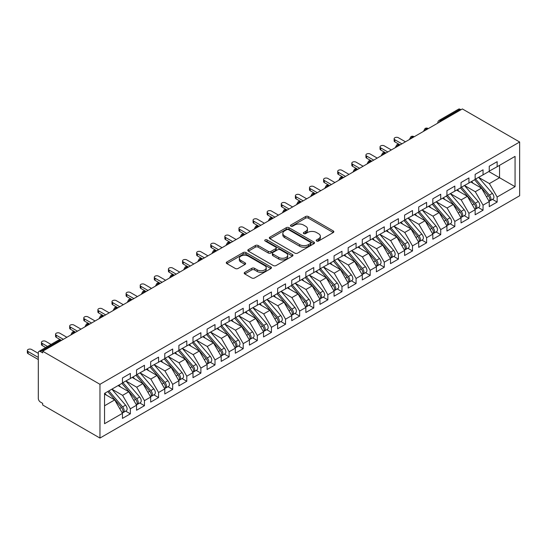 <?xml version="1.0" encoding="UTF-8"?>
<svg xmlns="http://www.w3.org/2000/svg" width="547" height="547" viewBox="0 0 547 547"><rect width="100%" height="100%" fill="white"/><g stroke="black" fill="none" stroke-linecap="round" stroke-linejoin="round"><path stroke-width="0.82" d="M316.617 241.029A1.367 0.793 0 0 0 318.552 241.029L333.267 232.53A1.956 1.128 0 0 0 333.841 231.73A1.956 1.128 0 0 0 333.267 230.93L308.344 216.544A1.956 1.128 0 0 0 305.575 216.544L290.86 225.036A1.367 0.793 0 0 0 290.457 225.596A1.367 0.793 0 0 0 290.86 226.157A1.367 0.793 0 0 0 292.795 226.157L294.703 225.056A6.263 3.617 0 0 1 303.564 225.056L305.643 226.253A6.263 3.617 0 0 1 307.476 228.817A6.263 3.617 0 0 1 305.643 231.374L303.735 232.468A1.367 0.793 0 0 0 303.332 233.029A1.367 0.793 0 0 0 303.735 233.59A1.367 0.793 0 0 0 305.677 233.59L307.578 232.489A6.263 3.617 0 0 1 316.44 232.489L318.518 233.692A6.263 3.617 0 0 1 320.357 236.249A6.263 3.617 0 0 1 318.518 238.807L316.617 239.907A1.367 0.793 0 0 0 316.214 240.468A1.367 0.793 0 0 0 316.617 241.029L316.617 239.907M244.782 272.344A1.956 1.128 0 0 0 244.208 273.144A1.956 1.128 0 0 0 244.782 273.944L251.777 277.979A1.956 1.128 0 0 0 254.546 277.979L270.881 268.55A1.956 1.128 0 0 0 271.456 267.75A1.956 1.128 0 0 0 270.881 266.95L245.959 252.557A1.956 1.128 0 0 0 243.189 252.557L226.848 261.992A1.956 1.128 0 0 0 226.273 262.792A1.956 1.128 0 0 0 226.848 263.592L235.299 268.468A1.956 1.128 0 0 0 238.068 268.468L245.056 264.427A1.956 1.128 0 0 0 245.63 263.633A1.956 1.128 0 0 0 245.056 262.833L240.871 260.413A5.238 3.022 0 0 1 239.333 258.273A5.238 3.022 0 0 1 242.567 255.483A5.238 3.022 0 0 1 248.276 256.133L264.686 265.61A5.238 3.022 0 0 1 266.225 267.75A5.238 3.022 0 0 1 262.991 270.539A5.238 3.022 0 0 1 257.281 269.883L254.546 268.31A1.956 1.128 0 0 0 251.777 268.31L244.782 272.344L244.782 273.944M462.372 108.935L519.65 142.001L99.957 384.309L42.68 351.242L462.372 108.935M294.84 253.117A1.956 1.128 0 0 0 297.609 253.117L313.951 243.682A1.956 1.128 0 0 0 314.525 242.882A1.956 1.128 0 0 0 313.951 242.082L289.021 227.696A1.956 1.128 0 0 0 286.252 227.696L269.917 237.131A1.956 1.128 0 0 0 269.343 237.924A1.956 1.128 0 0 0 269.917 238.724L294.84 253.117M265.685 241.323A1.367 0.793 0 0 1 267.073 241.514L267.073 239.887L292.419 254.519A1.956 1.128 0 0 1 292.987 255.319A1.956 1.128 0 0 1 292.419 256.112L276.078 265.548A1.956 1.128 0 0 1 273.309 265.548L248.379 251.162L248.379 249.562A1.956 1.128 0 0 0 247.812 250.362A1.956 1.128 0 0 0 248.379 251.162M248.379 249.562L255.374 245.521A1.956 1.128 0 0 1 258.143 245.521L268.256 251.36A1.956 1.128 0 0 0 271.025 251.36L275.661 248.68A1.956 1.128 0 0 0 276.235 247.88A1.956 1.128 0 0 0 275.661 247.08L265.138 241.008A1.367 0.793 0 0 1 264.734 240.448A1.367 0.793 0 0 1 265.582 239.716A1.367 0.793 0 0 1 267.073 239.887M42.68 351.242L42.68 352.87L40.423 351.571A2.995 1.73 -120 0 0 38.926 351.42A2.995 1.73 -120 0 0 38.311 352.788L38.311 398.401A2.995 1.73 -120 0 0 40.423 402.066L42.68 403.371L42.68 404.999L99.957 438.065L99.957 384.309M99.957 438.065L519.65 195.758L519.65 142.001M488.827 171.526L515.062 186.677L515.062 156.38L497.148 166.719L497.148 161.673L489.25 166.233L489.25 171.279L483.042 174.869L483.042 169.816L475.145 174.377L475.145 179.43L468.936 183.013L468.936 177.96L461.032 182.52L461.032 187.573L454.824 191.156L454.824 186.103L446.926 190.671L446.926 195.717L440.718 199.299L440.718 194.253L432.821 198.814L432.821 203.86L426.612 207.443L426.612 202.397L418.715 206.957L418.715 212.004L412.506 215.593L412.506 210.54L404.602 215.101L404.602 220.154L398.401 223.737L398.401 218.684L390.496 223.244L390.496 228.297L384.288 231.88L384.288 226.827L376.391 231.388L376.391 236.441L370.182 240.024L370.182 234.978L362.285 239.538L362.285 244.584L356.076 248.167L356.076 243.121L348.172 247.682L348.172 252.728L341.971 256.317L341.971 251.264L334.067 255.825L334.067 260.878L327.858 264.461L327.858 259.408L319.961 263.969L319.961 269.021L313.752 272.604L313.752 267.551L305.855 272.112L305.855 277.165L299.647 280.748L299.647 275.702L291.749 280.262L291.749 285.308L285.541 288.891L285.541 283.845L277.637 288.406L277.637 293.452L271.435 297.042L271.435 291.989L263.531 296.549L263.531 301.602L257.322 305.185L257.322 300.132L249.425 304.693L249.425 309.746L243.217 313.328L243.217 308.276L235.319 312.836L235.319 317.889L229.111 321.472L229.111 316.426L221.207 320.986L221.207 326.033L215.005 329.615L215.005 324.569L207.101 329.13L207.101 334.176L200.893 337.759L200.893 332.713L192.995 337.273L192.995 342.326L186.787 345.909L186.787 340.856L178.89 345.417L178.89 350.47L172.681 354.053L172.681 349L164.784 353.56L164.784 358.613L158.575 362.196L158.575 357.15L150.671 361.711L150.671 366.757L144.463 370.34L144.463 365.293L136.565 369.854L136.565 374.9L130.357 378.483L130.357 373.437L122.46 377.998L122.46 383.05L104.545 393.389L104.545 423.693L122.46 413.347L114.699 399.905L104.545 394.045M515.062 186.677L497.148 197.023L489.387 183.58L478.666 177.392L492.362 193.385L489.401 195.101A3.993 2.304 60 0 1 490.939 198.889A3.993 2.304 60 0 1 490.112 200.715A3.993 2.304 60 0 1 489.469 200.899M492.457 199.361L497.148 202.069L497.148 197.023M497.148 202.069L489.25 206.629L489.25 201.583L483.042 205.166L475.281 191.723L464.56 185.536M478.351 207.511L483.042 210.212L483.042 205.166M483.042 210.212L475.145 214.78L475.145 209.727L468.936 213.309L461.176 199.874L450.454 193.679M464.246 215.655L468.936 218.362L468.936 213.309M468.936 218.362L461.032 222.923L461.032 217.87L454.824 221.453L447.07 208.017L436.349 201.822M450.14 223.798L454.824 226.506L454.824 221.453M454.824 226.506L446.926 231.066L446.926 226.014L440.718 229.596L432.957 216.161L422.236 209.973M436.027 231.942L440.718 234.649L440.718 229.596M440.718 234.649L432.821 239.21L432.821 234.164L426.612 237.747L418.852 224.304L408.13 218.116L421.826 234.109L418.865 235.825A3.993 2.304 60 0 1 420.404 239.613A3.993 2.304 60 0 1 419.576 241.439A3.993 2.304 60 0 1 418.934 241.624M421.922 240.085L426.612 242.793L426.612 237.747M426.612 242.793L418.715 247.353L418.715 242.307L412.506 245.89L404.746 232.448L394.025 226.26M407.816 248.235L412.506 250.936L412.506 245.89M412.506 250.936L404.602 255.504L404.602 250.451L398.401 254.034L390.64 240.598L379.919 234.403M393.71 256.379L398.401 259.087L398.401 254.034M398.401 259.087L390.496 263.647L390.496 258.594L384.288 262.177L376.534 248.741L365.806 242.547L379.502 258.546L376.541 260.256A3.993 2.304 60 0 1 378.086 264.051A3.993 2.304 60 0 1 377.259 265.876A3.993 2.304 60 0 1 376.609 266.061M379.604 264.522L384.288 267.23L384.288 262.177M384.288 267.23L376.391 271.791L376.391 266.738L370.182 270.321L362.422 256.885L351.7 250.697L365.396 266.69L362.435 268.399A3.993 2.304 60 0 1 363.974 272.194A3.993 2.304 60 0 1 363.146 274.02A3.993 2.304 60 0 1 362.504 274.204M365.492 272.666L370.182 275.373L370.182 270.321M370.182 275.373L362.285 279.934L362.285 274.888L356.076 278.471L348.316 265.028L337.595 258.84M351.386 280.809L356.076 283.517L356.076 278.471M356.076 283.517L348.172 288.078L348.172 283.031L341.971 286.614L334.21 273.172L323.489 266.984M337.28 288.953L341.971 291.66L341.971 286.614M341.971 291.66L334.067 296.221L334.067 291.175L327.858 294.758L320.104 281.322L309.383 275.127M323.174 297.103L327.858 299.811L327.858 294.758M327.858 299.811L319.961 304.371L319.961 299.318L313.752 302.901L305.992 289.466L295.271 283.271M309.062 305.247L313.752 307.954L313.752 302.901M313.752 307.954L305.855 312.515L305.855 307.462L299.647 311.045L291.886 297.609L281.165 291.421L294.86 307.414L291.9 309.123A3.993 2.304 60 0 1 293.438 312.918A3.993 2.304 60 0 1 292.611 314.744A3.993 2.304 60 0 1 291.968 314.928M294.956 313.39L299.647 316.098L299.647 311.045M299.647 316.098L291.749 320.658L291.749 315.612L285.541 319.195L277.78 305.752L267.059 299.565M280.85 321.533L285.541 324.241L285.541 319.195M285.541 324.241L277.637 328.802L277.637 323.756L271.435 327.338L263.675 313.896L252.953 307.708M266.745 329.677L271.435 332.385L271.435 327.338M271.435 332.385L263.531 336.945L263.531 331.899L257.322 335.482L249.569 322.046L238.841 315.851L252.536 331.851L249.576 333.561A3.993 2.304 60 0 1 251.114 337.349A3.993 2.304 60 0 1 250.294 339.181A3.993 2.304 60 0 1 249.644 339.366M252.639 337.827L257.322 340.535L257.322 335.482M257.322 340.535L249.425 345.095L249.425 340.043L243.217 343.625L235.456 330.19L224.735 323.995M238.526 345.971L243.217 348.678L243.217 343.625M243.217 348.678L235.319 353.239L235.319 348.186L229.111 351.769L221.35 338.333L210.629 332.145M224.42 354.114L229.111 356.822L229.111 351.769M229.111 356.822L221.207 361.382L221.207 356.329L215.005 359.919L207.245 346.477L196.523 340.289L210.219 356.282L207.251 357.991A3.993 2.304 60 0 1 208.797 361.786A3.993 2.304 60 0 1 207.969 363.611A3.993 2.304 60 0 1 207.32 363.796M210.315 362.258L215.005 364.965L215.005 359.919M215.005 364.965L207.101 369.526L207.101 364.48L200.893 368.063L193.139 354.62L182.418 348.432M196.209 370.401L200.893 373.109L200.893 368.063M200.893 373.109L192.995 377.669L192.995 372.623L186.787 376.206L179.026 362.764L168.305 356.576L182.001 372.575L179.04 374.285A3.993 2.304 60 0 1 180.578 378.073A3.993 2.304 60 0 1 179.751 379.905A3.993 2.304 60 0 1 179.108 380.09M182.096 378.551L186.787 381.259L186.787 376.206M186.787 381.259L178.89 385.82L178.89 380.767L172.681 384.35L164.92 370.914L154.199 364.719M167.991 386.695L172.681 389.402L172.681 384.35M172.681 389.402L164.784 393.963L164.784 388.91L158.575 392.493L150.815 379.057L140.094 372.869M153.885 394.838L158.575 397.546L158.575 392.493M158.575 397.546L150.671 402.107L150.671 397.054L144.463 400.643L136.709 387.201L125.988 381.013L139.683 397.006L136.716 398.715A3.993 2.304 60 0 1 138.261 402.51A3.993 2.304 60 0 1 137.434 404.336A3.993 2.304 60 0 1 136.784 404.52M139.779 402.982L144.463 405.689L144.463 400.643M144.463 405.689L136.565 410.25L136.565 405.204L130.357 408.787L122.596 395.344L111.875 389.156L125.571 405.149L122.61 406.865A3.993 2.304 60 0 1 124.148 410.653A3.993 2.304 60 0 1 123.328 412.479A3.993 2.304 60 0 1 122.678 412.664M125.666 411.125L130.357 413.833L130.357 408.787M130.357 413.833L122.46 418.393L122.46 413.347M122.46 382.886L130.357 378.483M104.545 405.771L114.699 399.905M136.565 374.743L144.463 370.34M122.596 395.344L128.805 391.761L118.084 385.573M136.565 405.204L128.805 391.761M150.671 366.593L158.575 362.196M136.709 387.201L142.917 383.618L132.189 377.43M150.671 397.054L142.917 383.618M164.784 358.449L172.681 354.053M150.815 379.057L157.023 375.474L146.302 369.28M164.784 388.91L157.023 375.474M178.89 350.306L186.787 345.909M164.92 370.914L171.129 367.331L160.408 361.136M178.89 380.767L171.129 367.331M192.995 342.162L200.893 337.759M179.026 362.764L185.235 359.181L174.514 352.993M192.995 372.623L185.235 359.181M207.101 334.019L215.005 329.615M193.139 354.62L199.34 351.037L188.619 344.849M207.101 364.48L199.34 351.037M221.207 325.868L229.111 321.472M207.245 346.477L213.453 342.894L202.732 336.706M221.207 356.329L213.453 342.894M235.319 317.725L243.217 313.328M221.35 338.333L227.559 334.75L216.838 328.556M235.319 348.186L227.559 334.75M249.425 309.581L257.322 305.185M235.456 330.19L241.665 326.607L230.943 320.412M249.425 340.043L241.665 326.607M263.531 301.438L271.435 297.042M249.569 322.046L255.77 318.457L245.049 312.269M263.531 331.899L255.77 318.457M277.637 293.295L285.541 288.891M263.675 313.896L269.883 310.313L259.155 304.125M277.637 323.756L269.883 310.313M291.749 285.144L299.647 280.748M277.78 305.752L283.989 302.17L273.268 295.982M291.749 315.612L283.989 302.17M305.855 277.001L313.752 272.604M291.886 297.609L298.094 294.026L287.373 287.831M305.855 307.462L298.094 294.026M319.961 268.857L327.858 264.461M305.992 289.466L312.2 285.883L301.479 279.688M319.961 299.318L312.2 285.883M334.067 260.714L341.971 256.317M320.104 281.322L326.306 277.732L315.585 271.544M334.067 291.175L326.306 277.732M348.172 252.57L356.076 248.167M334.21 273.172L340.419 269.589L329.697 263.401M348.172 283.031L340.419 269.589M362.285 244.42L370.182 240.024M348.316 265.028L354.524 261.445L343.803 255.258M362.285 274.888L354.524 261.445M376.391 236.277L384.288 231.88M362.422 256.885L368.63 253.302L357.909 247.114M376.391 266.738L368.63 253.302M390.496 228.133L398.401 223.737M376.534 248.741L382.736 245.159L372.015 238.964M390.496 258.594L382.736 245.159M404.602 219.99L412.506 215.593M390.64 240.598L396.848 237.008L386.127 230.82M404.602 250.451L396.848 237.008M418.715 211.846L426.612 207.443M404.746 232.448L410.954 228.865L400.233 222.677M418.715 242.307L410.954 228.865M432.821 203.696L440.718 199.299M418.852 224.304L425.06 220.721L414.339 214.533M432.821 234.164L425.06 220.721M446.926 195.552L454.824 191.156M432.957 216.161L439.166 212.578L428.445 206.39M446.926 226.014L439.166 212.578M461.032 187.409L468.936 183.013M447.07 208.017L453.278 204.434L442.55 198.24M461.032 217.87L453.278 204.434M475.145 179.266L483.042 174.869M461.176 199.874L467.384 196.284L456.663 190.096M475.145 209.727L467.384 196.284M460.964 109.749L460.116 109.263L440.752 120.436L441.6 120.928M439.063 122.391A2.995 1.73 120 0 1 440.752 120.436A2.995 1.73 60 0 0 439.262 120.292L458.618 109.113A2.995 1.73 60 0 1 460.116 109.263M489.25 171.122L497.148 166.719M489.387 183.58L499.548 177.72L499.548 165.338L515.062 156.38M475.281 191.723L481.49 188.141L470.769 181.953M489.25 201.583L481.49 188.141M427.426 129.113L426.578 128.627A2.995 1.73 -120 0 0 425.081 128.477A2.995 1.73 -120 0 0 425.046 128.497L423.651 131.027A2.995 1.73 0 0 0 423.686 131.273M413.313 137.256L412.472 136.771A2.995 1.73 -120 0 0 410.975 136.62A2.995 1.73 -120 0 0 410.941 136.641L409.546 139.17A2.995 1.73 0 0 0 409.58 139.417M399.207 145.399L398.36 144.914A2.995 1.73 -120 0 0 396.869 144.764A2.995 1.73 -120 0 0 396.828 144.784L395.44 147.314A2.995 1.73 0 0 0 395.467 147.56M385.102 153.55L384.254 153.057A2.995 1.73 -120 0 0 382.756 152.907A2.995 1.73 -120 0 0 382.722 152.934L381.334 155.457A2.995 1.73 0 0 0 381.362 155.704M370.996 161.693L370.148 161.201A2.995 1.73 -120 0 0 368.651 161.057A2.995 1.73 -120 0 0 368.616 161.078L367.222 163.608A2.995 1.73 0 0 0 367.256 163.854M356.89 169.837L356.042 169.351A2.995 1.73 -120 0 0 354.545 169.201A2.995 1.73 -120 0 0 354.511 169.221L353.116 171.751A2.995 1.73 0 0 0 353.15 171.997M342.778 177.98L341.93 177.495A2.995 1.73 -120 0 0 340.439 177.344A2.995 1.73 -120 0 0 340.405 177.365L339.01 179.895A2.995 1.73 0 0 0 339.037 180.141M328.672 186.124L327.824 185.638A2.995 1.73 -120 0 0 326.327 185.488A2.995 1.73 -120 0 0 326.292 185.508L324.904 188.038A2.995 1.73 0 0 0 324.932 188.284M314.566 194.274L313.718 193.782A2.995 1.73 -120 0 0 312.221 193.631A2.995 1.73 -120 0 0 312.187 193.659L310.792 196.182A2.995 1.73 0 0 0 310.826 196.428M300.46 202.417L299.612 201.925A2.995 1.73 -120 0 0 298.115 201.781A2.995 1.73 -120 0 0 298.081 201.802L296.686 204.332A2.995 1.73 0 0 0 296.72 204.578M286.348 210.561L285.507 210.075A2.995 1.73 -120 0 0 284.009 209.925A2.995 1.73 -120 0 0 283.975 209.945L282.58 212.475A2.995 1.73 0 0 0 282.608 212.721M272.242 218.704L271.394 218.219A2.995 1.73 -120 0 0 269.903 218.068A2.995 1.73 -120 0 0 269.862 218.089L268.474 220.619A2.995 1.73 0 0 0 268.502 220.865M258.136 226.848L257.288 226.362A2.995 1.73 -120 0 0 255.791 226.212A2.995 1.73 -120 0 0 255.757 226.232L254.369 228.762A2.995 1.73 0 0 0 254.396 229.008M244.03 234.998L243.183 234.506A2.995 1.73 -120 0 0 241.685 234.355A2.995 1.73 -120 0 0 241.651 234.383L240.256 236.906A2.995 1.73 0 0 0 240.29 237.152M229.918 243.142L229.077 242.649A2.995 1.73 -120 0 0 227.579 242.506A2.995 1.73 -120 0 0 227.545 242.526L226.15 245.056A2.995 1.73 0 0 0 226.184 245.302M215.812 251.285L214.964 250.793A2.995 1.73 -120 0 0 213.474 250.649A2.995 1.73 -120 0 0 213.439 250.67L212.045 253.199A2.995 1.73 0 0 0 212.072 253.446M201.706 259.428L200.858 258.943A2.995 1.73 -120 0 0 199.361 258.793A2.995 1.73 -120 0 0 199.327 258.813L197.939 261.343A2.995 1.73 0 0 0 197.966 261.589M187.6 267.572L186.753 267.086A2.995 1.73 -120 0 0 185.255 266.936A2.995 1.73 -120 0 0 185.221 266.957L183.826 269.486A2.995 1.73 0 0 0 183.86 269.733M173.495 275.722L172.647 275.23A2.995 1.73 -120 0 0 171.149 275.079A2.995 1.73 -120 0 0 171.115 275.1L169.72 277.63A2.995 1.73 0 0 0 169.755 277.876M159.382 283.866L158.541 283.373A2.995 1.73 -120 0 0 157.044 283.23A2.995 1.73 -120 0 0 157.01 283.25L155.615 285.78A2.995 1.73 0 0 0 155.642 286.019M145.276 292.009L144.429 291.517A2.995 1.73 -120 0 0 142.931 291.373A2.995 1.73 -120 0 0 142.897 291.394L141.509 293.924A2.995 1.73 0 0 0 141.536 294.17M131.171 300.153L130.323 299.667A2.995 1.73 -120 0 0 128.825 299.517A2.995 1.73 -120 0 0 128.791 299.537L127.403 302.067A2.995 1.73 0 0 0 127.43 302.313L127.403 302.067M117.065 308.296L116.217 307.811A2.995 1.73 -120 0 0 114.72 307.66A2.995 1.73 -120 0 0 114.685 307.681L113.291 310.211A2.995 1.73 0 0 0 113.325 310.457M102.952 316.446L102.111 315.954A2.995 1.73 -120 0 0 100.614 315.804A2.995 1.73 -120 0 0 100.58 315.824L99.185 318.354A2.995 1.73 0 0 0 99.219 318.6M88.846 324.59L87.999 324.097A2.995 1.73 -120 0 0 86.508 323.954A2.995 1.73 -120 0 0 86.467 323.974L85.079 326.504A2.995 1.73 0 0 0 85.106 326.744M74.741 332.733L73.893 332.241A2.995 1.73 -120 0 0 72.395 332.097A2.995 1.73 -120 0 0 72.361 332.118L70.973 334.648A2.995 1.73 0 0 0 71.001 334.894M317.164 241.22L318.518 240.434A6.263 3.617 0 0 0 320.357 237.877L320.357 236.249M307.476 228.817L307.476 230.444A6.263 3.617 0 0 1 305.643 233.001L304.282 233.781M333.239 232.543L308.344 218.171A1.956 1.128 0 0 0 305.575 218.171L291.407 226.349M313.923 243.702L289.021 229.323A1.956 1.128 0 0 0 286.252 229.323L269.938 238.745M310.484 243.442A1.367 0.793 0 0 0 310.887 242.882A1.367 0.793 0 0 0 310.484 242.328L288.611 229.692A1.367 0.793 0 0 0 286.669 229.692L284.659 230.855A6.263 3.617 0 0 0 282.826 233.412A6.263 3.617 0 0 0 284.659 235.969L299.619 244.605A6.263 3.617 0 0 0 308.481 244.605L310.484 243.442L310.484 245.07A1.367 0.793 0 0 0 310.887 244.516L310.887 242.882M282.826 233.412L282.826 235.039A6.263 3.617 0 0 0 284.659 237.596L284.659 235.969M310.484 245.07L308.481 246.232A6.263 3.617 0 0 1 299.619 246.232L284.659 237.596M248.406 251.176L255.374 247.148L255.374 245.521M276.235 247.88L276.235 249.507A1.956 1.128 0 0 1 275.661 250.307L271.025 252.987A1.956 1.128 0 0 1 268.256 252.987L258.143 247.148A1.956 1.128 0 0 0 255.374 247.148M267.073 241.514L292.392 256.133M278.744 257.411A5.238 3.022 0 0 0 284.454 258.068A5.238 3.022 0 0 0 287.688 255.278A5.238 3.022 0 0 0 286.149 253.138L280.372 249.801A1.956 1.128 0 0 0 277.602 249.801L272.96 252.475A1.956 1.128 0 0 0 272.385 253.275A1.956 1.128 0 0 0 272.96 254.075L278.744 257.411L278.744 259.046A5.238 3.022 0 0 0 284.454 259.702A5.238 3.022 0 0 0 287.688 256.905L287.688 255.278M272.385 253.275L272.385 254.909A1.956 1.128 0 0 0 272.96 255.709L272.96 254.075M278.744 259.046L272.96 255.709M266.225 267.75L266.225 269.377A5.238 3.022 0 0 1 262.991 272.174A5.238 3.022 0 0 1 257.281 271.517L254.546 269.938A1.956 1.128 0 0 0 251.777 269.938L244.81 273.958M239.333 258.273L239.333 259.9A5.238 3.022 0 0 0 240.871 262.04L240.871 260.413M245.035 264.447L240.871 262.04M270.861 268.563L245.959 254.184A1.956 1.128 0 0 0 243.189 254.184L226.875 263.606M490.112 200.715L493.079 199.005A3.993 2.304 -120 0 0 493.907 197.18A3.993 2.304 -120 0 0 492.362 193.385M474.557 179.765L488.273 195.751A3.993 2.304 60 0 1 489.811 199.539A3.993 2.304 60 0 1 489.086 201.303M394.872 139.765L394.872 141.878A2.496 1.443 180 0 1 394.141 140.859L394.141 138.747A2.496 1.443 0 0 0 394.872 139.765L401.922 143.834M405.45 141.796L398.401 137.728A2.496 1.443 0 0 0 395.679 137.413A2.496 1.443 0 0 0 394.141 138.747M473.223 183.368L471.596 181.474M394.872 141.878L399.857 144.764A2.995 1.73 120 0 0 398.36 144.914A2.995 1.73 120 0 0 396.739 146.828M475.685 179.115L489.401 195.101M461.579 187.259L475.295 203.245A3.993 2.304 60 0 1 476.834 207.033A3.993 2.304 60 0 1 476.006 208.865L478.974 207.149A3.993 2.304 -120 0 0 479.794 205.323A3.993 2.304 -120 0 0 478.256 201.535L464.54 185.549M476.006 208.865A3.993 2.304 60 0 1 475.364 209.05M460.451 187.908L474.167 203.894A3.993 2.304 60 0 1 475.705 207.689A3.993 2.304 60 0 1 474.981 209.446M380.767 147.909L380.767 150.028A2.496 1.443 180 0 1 380.035 149.01L380.035 146.89A2.496 1.443 0 0 0 380.767 147.909L387.816 151.977M391.344 149.946L384.288 145.871A2.496 1.443 0 0 0 381.574 145.557A2.496 1.443 0 0 0 380.035 146.89M459.118 191.512L457.49 189.618M380.767 150.028L385.984 153.037M447.473 195.402L461.189 211.388A3.993 2.304 60 0 1 462.728 215.183A3.993 2.304 60 0 1 461.9 217.009L464.861 215.299A3.993 2.304 -120 0 0 465.688 213.467A3.993 2.304 -120 0 0 464.15 209.679L450.434 193.693M461.9 217.009A3.993 2.304 60 0 1 461.258 217.193M446.345 196.052L460.061 212.038A3.993 2.304 60 0 1 461.6 215.833A3.993 2.304 60 0 1 460.875 217.597M366.654 156.052L366.654 158.172A2.496 1.443 180 0 1 365.922 157.153L365.922 155.033A2.496 1.443 0 0 0 366.654 156.052L373.71 160.127M377.239 158.09L370.182 154.015A2.496 1.443 0 0 0 367.468 153.707A2.496 1.443 0 0 0 365.922 155.033M445.005 199.662L443.385 197.761M366.654 158.172L371.878 161.18M433.368 203.546L447.077 219.532A3.993 2.304 60 0 1 448.622 223.326A3.993 2.304 60 0 1 447.795 225.152L450.755 223.443A3.993 2.304 -120 0 0 451.583 221.617A3.993 2.304 -120 0 0 450.044 217.822L436.328 201.836M447.795 225.152A3.993 2.304 60 0 1 447.145 225.337M432.239 204.195L445.949 220.181A3.993 2.304 60 0 1 447.494 223.976A3.993 2.304 60 0 1 446.769 225.74M352.548 164.196L352.548 166.315A2.496 1.443 180 0 1 351.817 165.297L351.817 163.177A2.496 1.443 0 0 0 352.548 164.196L359.605 168.271M363.126 166.233L356.076 162.158A2.496 1.443 0 0 0 353.355 161.85A2.496 1.443 0 0 0 351.817 163.177M430.899 207.805L429.272 205.911M352.548 166.315L357.54 169.201A2.995 1.73 120 0 0 356.042 169.351A2.995 1.73 120 0 0 354.415 171.266M419.255 211.689L432.971 227.675A3.993 2.304 60 0 1 434.509 231.47A3.993 2.304 60 0 1 433.689 233.295L436.65 231.586A3.993 2.304 -120 0 0 437.477 229.761A3.993 2.304 -120 0 0 435.932 225.966L422.222 209.98M433.689 233.295A3.993 2.304 60 0 1 433.039 233.48M418.127 212.345L431.843 228.331A3.993 2.304 60 0 1 433.381 232.119A3.993 2.304 60 0 1 432.656 233.884M338.443 172.339L338.443 174.459A2.496 1.443 180 0 1 337.711 173.44L337.711 171.32A2.496 1.443 0 0 0 338.443 172.339L345.492 176.414M349.02 174.377L341.971 170.308A2.496 1.443 0 0 0 339.249 169.994A2.496 1.443 0 0 0 337.711 171.32M416.793 215.949L415.166 214.055M338.443 174.459L343.427 177.344A2.995 1.73 120 0 0 341.93 177.495A2.995 1.73 120 0 0 340.309 179.409M419.576 241.439L422.544 239.73A3.993 2.304 -120 0 0 423.364 237.904A3.993 2.304 -120 0 0 421.826 234.109M404.021 220.489L417.737 236.475A3.993 2.304 60 0 1 419.276 240.263A3.993 2.304 60 0 1 418.551 242.027M324.337 180.489L324.337 182.602A2.496 1.443 180 0 1 323.605 181.583L323.605 179.471A2.496 1.443 0 0 0 324.337 180.489L331.386 184.558M334.914 182.52L327.858 178.452A2.496 1.443 0 0 0 325.144 178.137A2.496 1.443 0 0 0 323.605 179.471M402.688 224.092L401.06 222.198M324.337 182.602L329.554 185.618M405.149 219.839L418.865 235.825M391.043 227.983L404.759 243.969A3.993 2.304 60 0 1 406.298 247.757A3.993 2.304 60 0 1 405.471 249.582L408.431 247.873A3.993 2.304 -120 0 0 409.259 246.047A3.993 2.304 -120 0 0 407.72 242.259L394.004 226.273M405.471 249.582A3.993 2.304 60 0 1 404.828 249.774M389.915 228.632L403.631 244.618A3.993 2.304 60 0 1 405.17 248.413A3.993 2.304 60 0 1 404.445 250.17M310.224 188.633L310.224 190.746A2.496 1.443 180 0 1 309.499 189.734L309.499 187.614A2.496 1.443 0 0 0 310.224 188.633L317.281 192.701M320.809 190.671L313.752 186.595A2.496 1.443 0 0 0 311.038 186.281A2.496 1.443 0 0 0 309.499 187.614M388.575 232.236L386.955 230.342M310.224 190.746L315.216 193.631A2.995 1.73 120 0 0 313.718 193.782A2.995 1.73 120 0 0 312.098 195.696M376.938 236.126L390.647 252.112A3.993 2.304 60 0 1 392.192 255.907A3.993 2.304 60 0 1 391.365 257.733L394.325 256.023A3.993 2.304 -120 0 0 395.153 254.191A3.993 2.304 -120 0 0 393.614 250.403L379.898 234.417M391.365 257.733A3.993 2.304 60 0 1 390.715 257.917M375.81 236.776L389.519 252.762A3.993 2.304 60 0 1 391.064 256.557A3.993 2.304 60 0 1 390.339 258.314M296.118 196.776L296.118 198.896A2.496 1.443 180 0 1 295.387 197.877L295.387 195.758A2.496 1.443 0 0 0 296.118 196.776L303.175 200.852M306.703 198.814L299.647 194.739A2.496 1.443 0 0 0 296.925 194.431A2.496 1.443 0 0 0 295.387 195.758M374.469 240.386L372.842 238.485M296.118 198.896L301.11 201.781A2.995 1.73 120 0 0 299.612 201.925A2.995 1.73 120 0 0 297.985 203.84M377.259 265.876L380.22 264.167A3.993 2.304 -120 0 0 381.047 262.341A3.993 2.304 -120 0 0 379.502 258.546M361.697 244.919L375.413 260.905A3.993 2.304 60 0 1 376.951 264.7A3.993 2.304 60 0 1 376.227 266.464M282.013 204.92L282.013 207.04A2.496 1.443 180 0 1 281.281 206.021L281.281 203.901A2.496 1.443 0 0 0 282.013 204.92L289.062 208.995M292.59 206.957L285.541 202.882A2.496 1.443 0 0 0 282.82 202.575A2.496 1.443 0 0 0 281.281 203.901M360.364 248.529L358.736 246.635M282.013 207.04L286.997 209.925A2.995 1.73 120 0 0 285.507 210.075A2.995 1.73 120 0 0 283.879 211.99M362.832 244.27L376.541 260.256M363.146 274.02L366.114 272.31A3.993 2.304 -120 0 0 366.941 270.485A3.993 2.304 -120 0 0 365.396 266.69M347.591 253.07L361.307 269.056A3.993 2.304 60 0 1 362.846 272.844A3.993 2.304 60 0 1 362.121 274.608M267.907 213.063L267.907 215.183A2.496 1.443 180 0 1 267.175 214.164L267.175 212.045A2.496 1.443 0 0 0 267.907 213.063L274.956 217.138M278.485 215.101L271.435 211.033A2.496 1.443 0 0 0 268.714 210.718A2.496 1.443 0 0 0 267.175 212.045M346.258 256.673L344.631 254.779M267.907 215.183L272.891 218.068A2.995 1.73 120 0 0 271.394 218.219A2.995 1.73 120 0 0 269.774 220.133M348.719 252.413L362.435 268.399M334.614 260.563L348.33 276.543A3.993 2.304 60 0 1 349.868 280.337A3.993 2.304 60 0 1 349.041 282.163L352.001 280.454A3.993 2.304 -120 0 0 352.829 278.628A3.993 2.304 -120 0 0 351.29 274.833L337.574 258.847M349.041 282.163A3.993 2.304 60 0 1 348.398 282.348M333.485 261.213L347.201 277.199A3.993 2.304 60 0 1 348.74 280.987A3.993 2.304 60 0 1 348.015 282.751M253.794 221.214L253.794 223.326A2.496 1.443 180 0 1 253.07 222.308L253.07 220.195A2.496 1.443 0 0 0 253.794 221.214L260.851 225.282M264.379 223.244L257.322 219.176A2.496 1.443 0 0 0 254.608 218.862A2.496 1.443 0 0 0 253.07 220.195M332.152 264.816L330.525 262.922M253.794 223.326L258.786 226.212A2.995 1.73 120 0 0 257.288 226.362A2.995 1.73 120 0 0 255.668 228.277M320.508 268.707L334.224 284.693A3.993 2.304 60 0 1 335.762 288.481A3.993 2.304 60 0 1 334.935 290.307L337.896 288.597A3.993 2.304 -120 0 0 338.723 286.772A3.993 2.304 -120 0 0 337.184 282.984L323.468 266.998M334.935 290.307A3.993 2.304 60 0 1 334.292 290.491M319.38 269.356L333.089 285.343A3.993 2.304 60 0 1 334.634 289.137A3.993 2.304 60 0 1 333.909 290.895M239.689 229.357L239.689 231.47A2.496 1.443 180 0 1 238.957 230.458L238.957 228.338A2.496 1.443 0 0 0 239.689 229.357L246.745 233.425M250.273 231.395L243.217 227.32A2.496 1.443 0 0 0 240.502 227.005A2.496 1.443 0 0 0 238.957 228.338M318.039 272.96L316.419 271.066M239.689 231.47L244.68 234.355A2.995 1.73 120 0 0 243.183 234.506A2.995 1.73 120 0 0 241.555 236.42M306.402 276.85L320.111 292.836A3.993 2.304 60 0 1 321.657 296.631A3.993 2.304 60 0 1 320.829 298.457L323.79 296.748A3.993 2.304 -120 0 0 324.617 294.915A3.993 2.304 -120 0 0 323.079 291.127L309.363 275.141M320.829 298.457A3.993 2.304 60 0 1 320.18 298.641M305.274 277.5L318.983 293.486A3.993 2.304 60 0 1 320.528 297.281A3.993 2.304 60 0 1 319.804 299.038M225.583 237.501L225.583 239.62A2.496 1.443 180 0 1 224.851 238.601L224.851 236.482A2.496 1.443 0 0 0 225.583 237.501L232.639 241.576M236.16 239.538L229.111 235.463A2.496 1.443 0 0 0 226.39 235.155A2.496 1.443 0 0 0 224.851 236.482M303.934 281.11L302.306 279.209M225.583 239.62L230.574 242.506A2.995 1.73 120 0 0 229.077 242.649A2.995 1.73 120 0 0 227.449 244.564M292.289 284.994L306.005 300.98A3.993 2.304 60 0 1 307.544 304.775A3.993 2.304 60 0 1 306.723 306.6L309.684 304.891A3.993 2.304 -120 0 0 310.511 303.065A3.993 2.304 -120 0 0 308.966 299.271L295.257 283.284M306.723 306.6A3.993 2.304 60 0 1 306.074 306.785M291.161 285.643L304.877 301.629A3.993 2.304 60 0 1 306.416 305.424A3.993 2.304 60 0 1 305.691 307.188M211.477 245.644L211.477 247.764A2.496 1.443 180 0 1 210.745 246.745L210.745 244.625A2.496 1.443 0 0 0 211.477 245.644L218.526 249.719M222.055 247.682L215.005 243.606A2.496 1.443 0 0 0 212.284 243.299A2.496 1.443 0 0 0 210.745 244.625M289.828 289.254L288.201 287.36M211.477 247.764L216.462 250.649A2.995 1.73 120 0 0 214.964 250.793A2.995 1.73 120 0 0 213.344 252.707M292.611 314.744L295.578 313.034A3.993 2.304 -120 0 0 296.399 311.209A3.993 2.304 -120 0 0 294.86 307.414M277.055 293.794L290.772 309.78A3.993 2.304 60 0 1 292.31 313.568A3.993 2.304 60 0 1 291.585 315.332M197.371 253.787L197.371 255.907A2.496 1.443 180 0 1 196.64 254.888L196.64 252.769A2.496 1.443 0 0 0 197.371 253.787L204.421 257.863M207.949 255.825L200.893 251.757A2.496 1.443 0 0 0 198.178 251.442A2.496 1.443 0 0 0 196.64 252.769M275.722 297.397L274.095 295.503M197.371 255.907L202.356 258.793A2.995 1.73 120 0 0 200.858 258.943A2.995 1.73 120 0 0 199.238 260.857M278.184 293.137L291.9 309.123M264.078 301.281L277.794 317.267A3.993 2.304 60 0 1 279.332 321.062A3.993 2.304 60 0 1 278.505 322.887L281.466 321.178A3.993 2.304 -120 0 0 282.293 319.352A3.993 2.304 -120 0 0 280.755 315.557L267.039 299.571M278.505 322.887A3.993 2.304 60 0 1 277.862 323.072M262.95 301.937L276.666 317.923A3.993 2.304 60 0 1 278.204 321.711A3.993 2.304 60 0 1 277.479 323.475M183.259 261.938L183.259 264.051A2.496 1.443 180 0 1 182.534 263.032L182.534 260.919A2.496 1.443 0 0 0 183.259 261.938L190.315 266.006M193.843 263.969L186.787 259.9A2.496 1.443 0 0 0 184.072 259.586A2.496 1.443 0 0 0 182.534 260.919M261.61 305.541L259.989 303.647M183.259 264.051L188.25 266.936A2.995 1.73 120 0 0 186.753 267.086A2.995 1.73 120 0 0 185.132 269.001M249.972 309.431L263.681 325.417A3.993 2.304 60 0 1 265.227 329.205A3.993 2.304 60 0 1 264.399 331.031L267.36 329.321A3.993 2.304 -120 0 0 268.187 327.496A3.993 2.304 -120 0 0 266.649 323.708L252.933 307.722M264.399 331.031A3.993 2.304 60 0 1 263.75 331.215M248.844 310.081L262.553 326.067A3.993 2.304 60 0 1 264.098 329.862A3.993 2.304 60 0 1 263.374 331.619M169.153 270.081L169.153 272.194A2.496 1.443 180 0 1 168.421 271.182L168.421 269.062A2.496 1.443 0 0 0 169.153 270.081L176.209 274.15M179.731 272.112L172.681 268.044A2.496 1.443 0 0 0 169.96 267.729A2.496 1.443 0 0 0 168.421 269.062M247.504 313.684L245.876 311.79M169.153 272.194L174.144 275.079A2.995 1.73 120 0 0 172.647 275.23A2.995 1.73 120 0 0 171.02 277.144M250.294 339.181L253.254 337.465A3.993 2.304 -120 0 0 254.082 335.639A3.993 2.304 -120 0 0 252.536 331.851M234.731 318.224L248.447 334.21A3.993 2.304 60 0 1 249.986 338.005A3.993 2.304 60 0 1 249.261 339.762M155.047 278.225L155.047 280.344A2.496 1.443 180 0 1 154.316 279.326L154.316 277.206A2.496 1.443 0 0 0 155.047 278.225L162.097 282.293M165.625 280.262L158.575 276.187A2.496 1.443 0 0 0 155.854 275.873A2.496 1.443 0 0 0 154.316 277.206M233.398 321.834L231.771 319.933M155.047 280.344L160.032 283.23A2.995 1.73 120 0 0 158.541 283.373A2.995 1.73 120 0 0 156.914 285.288M235.866 317.575L249.576 333.561M221.754 325.718L235.47 341.704A3.993 2.304 60 0 1 237.008 345.499A3.993 2.304 60 0 1 236.181 347.324L239.148 345.615A3.993 2.304 -120 0 0 239.976 343.789A3.993 2.304 -120 0 0 238.43 339.995L224.721 324.009M236.181 347.324A3.993 2.304 60 0 1 235.538 347.509M220.626 326.368L234.342 342.354A3.993 2.304 60 0 1 235.88 346.148A3.993 2.304 60 0 1 235.155 347.913M140.941 286.368L140.941 288.488A2.496 1.443 180 0 1 140.21 287.469L140.21 285.349A2.496 1.443 0 0 0 140.941 286.368L147.991 290.443M151.519 288.406L144.463 284.331A2.496 1.443 0 0 0 141.748 284.023A2.496 1.443 0 0 0 140.21 285.349M219.292 329.978L217.665 328.084M140.941 288.488L145.926 291.373A2.995 1.73 120 0 0 144.429 291.517A2.995 1.73 120 0 0 142.808 293.431M207.648 333.861L221.364 349.848A3.993 2.304 60 0 1 222.903 353.642A3.993 2.304 60 0 1 222.075 355.468L225.036 353.759A3.993 2.304 -120 0 0 225.863 351.933A3.993 2.304 -120 0 0 224.325 348.138L210.609 332.152M222.075 355.468A3.993 2.304 60 0 1 221.432 355.653M206.52 334.518L220.236 350.504A3.993 2.304 60 0 1 221.774 354.292A3.993 2.304 60 0 1 221.05 356.056M126.829 294.512L126.829 296.631A2.496 1.443 180 0 1 126.104 295.612L126.104 293.493A2.496 1.443 0 0 0 126.829 294.512L133.885 298.587M137.413 296.549L130.357 292.481A2.496 1.443 0 0 0 127.642 292.166A2.496 1.443 0 0 0 126.104 293.493M205.187 338.121L203.559 336.227M126.829 296.631L132.053 299.647M207.969 363.611L210.93 361.902A3.993 2.304 -120 0 0 211.757 360.076A3.993 2.304 -120 0 0 210.219 356.282M192.414 342.661L206.123 358.647A3.993 2.304 60 0 1 207.669 362.435A3.993 2.304 60 0 1 206.944 364.199M112.723 302.655L112.723 304.775A2.496 1.443 180 0 1 111.991 303.756L111.991 301.643A2.496 1.443 0 0 0 112.723 302.655L119.779 306.73M123.307 304.693L116.251 300.624A2.496 1.443 0 0 0 113.537 300.31A2.496 1.443 0 0 0 111.991 301.643M191.074 346.265L189.447 344.371M112.723 304.775L117.714 307.66A2.995 1.73 120 0 0 116.217 307.811A2.995 1.73 120 0 0 114.59 309.725M193.542 342.005L207.251 357.991M179.437 350.155L193.146 366.141A3.993 2.304 60 0 1 194.691 369.929A3.993 2.304 60 0 1 193.864 371.755L196.824 370.046A3.993 2.304 -120 0 0 197.652 368.22A3.993 2.304 -120 0 0 196.113 364.425L182.397 348.439M193.864 371.755A3.993 2.304 60 0 1 193.214 371.939M178.308 350.805L192.018 366.791A3.993 2.304 60 0 1 193.556 370.586A3.993 2.304 60 0 1 192.831 372.343M98.617 310.805L98.617 312.918A2.496 1.443 180 0 1 97.886 311.906L97.886 309.787A2.496 1.443 0 0 0 98.617 310.805L105.674 314.874M109.195 312.836L102.145 308.768A2.496 1.443 0 0 0 99.424 308.453A2.496 1.443 0 0 0 97.886 309.787M176.968 354.408L175.341 352.514M98.617 312.918L103.602 315.804A2.995 1.73 120 0 0 102.111 315.954A2.995 1.73 120 0 0 100.484 317.869M179.751 379.905L182.719 378.189A3.993 2.304 -120 0 0 183.546 376.363A3.993 2.304 -120 0 0 182.001 372.575M164.196 358.948L177.912 374.934A3.993 2.304 60 0 1 179.45 378.729A3.993 2.304 60 0 1 178.725 380.486M84.511 318.949L84.511 321.068A2.496 1.443 180 0 1 83.78 320.05L83.78 317.93A2.496 1.443 0 0 0 84.511 318.949L91.561 323.017M95.089 320.986L88.04 316.911A2.496 1.443 0 0 0 85.318 316.597A2.496 1.443 0 0 0 83.78 317.93M162.862 362.552L161.235 360.658M84.511 321.068L89.729 324.077M165.324 358.299L179.04 374.285M151.218 366.442L164.934 382.428A3.993 2.304 60 0 1 166.473 386.223A3.993 2.304 60 0 1 165.645 388.049L168.613 386.339A3.993 2.304 -120 0 0 169.433 384.507A3.993 2.304 -120 0 0 167.895 380.719L154.179 364.733M165.645 388.049A3.993 2.304 60 0 1 165.003 388.233M150.09 367.092L163.806 383.078A3.993 2.304 60 0 1 165.344 386.873A3.993 2.304 60 0 1 164.62 388.637M70.406 327.092L70.406 329.212A2.496 1.443 180 0 1 69.674 328.193L69.674 326.074A2.496 1.443 0 0 0 70.406 327.092L77.455 331.167M80.983 329.13L73.927 325.055A2.496 1.443 0 0 0 71.213 324.747A2.496 1.443 0 0 0 69.674 326.074M148.757 370.702L147.129 368.801M70.406 329.212L75.39 332.097A2.995 1.73 120 0 0 73.893 332.241A2.995 1.73 120 0 0 72.272 334.155M137.112 374.586L150.828 390.572A3.993 2.304 60 0 1 152.367 394.366A3.993 2.304 60 0 1 151.54 396.192L154.5 394.483A3.993 2.304 -120 0 0 155.327 392.657A3.993 2.304 -120 0 0 153.789 388.862L140.073 372.876M151.54 396.192A3.993 2.304 60 0 1 150.897 396.377M135.984 375.242L149.693 391.221A3.993 2.304 60 0 1 151.239 395.016A3.993 2.304 60 0 1 150.514 396.78M56.293 335.236L56.293 337.355A2.496 1.443 180 0 1 55.562 336.337L55.562 334.217A2.496 1.443 0 0 0 56.293 335.236L63.349 339.311M66.878 337.273L59.821 333.198A2.496 1.443 0 0 0 57.107 332.891A2.496 1.443 0 0 0 55.562 334.217M134.644 378.845L133.024 376.951M56.293 337.355L61.285 340.241A2.995 1.73 120 0 0 59.787 340.391L40.423 351.571M137.434 404.336L140.394 402.626A3.993 2.304 -120 0 0 141.222 400.801A3.993 2.304 -120 0 0 139.683 397.006M121.878 383.385L135.588 399.372A3.993 2.304 60 0 1 137.133 403.16A3.993 2.304 60 0 1 136.408 404.924M42.187 343.379L42.187 345.499A2.496 1.443 180 0 1 41.456 344.48L41.456 342.367A2.496 1.443 0 0 0 42.187 343.379L47.521 346.463M51.042 344.425L45.716 341.349A2.496 1.443 0 0 0 42.994 341.034A2.496 1.443 0 0 0 41.456 342.367M120.538 386.989L118.911 385.095M42.187 345.499L45.681 347.516M123.007 382.729L136.716 398.715M123.328 412.479L126.289 410.77A3.993 2.304 -120 0 0 127.116 408.944A3.993 2.304 -120 0 0 125.571 405.149M107.766 391.529L121.482 407.515A3.993 2.304 60 0 1 123.02 411.31A3.993 2.304 60 0 1 122.296 413.067M28.082 351.53L28.082 353.642A2.496 1.443 180 0 1 27.35 352.624L27.35 350.511A2.496 1.443 0 0 0 28.082 351.53L38.311 357.43M38.311 353.362L31.61 349.492A2.496 1.443 0 0 0 28.888 349.177A2.496 1.443 0 0 0 27.35 350.511M106.433 395.132L104.805 393.238M28.082 353.642L38.311 359.55M108.894 390.879L122.61 406.865M60.635 340.877L59.787 340.391A2.995 1.73 -120 0 0 58.29 340.241L38.926 351.42M428.301 128.607L428.075 128.477A2.995 1.73 120 0 0 426.578 128.627A2.995 1.73 120 0 0 424.951 130.542M414.195 136.75L413.963 136.62A2.995 1.73 120 0 0 412.472 136.771A2.995 1.73 120 0 0 410.845 138.685M385.977 153.044L385.751 152.907A2.995 1.73 120 0 0 384.254 153.057A2.995 1.73 120 0 0 382.633 154.972M371.871 161.187L371.645 161.057A2.995 1.73 120 0 0 370.148 161.201A2.995 1.73 120 0 0 368.528 163.115M329.547 185.618L329.321 185.488A2.995 1.73 120 0 0 327.824 185.638A2.995 1.73 120 0 0 326.203 187.553M132.046 299.647L131.82 299.517A2.995 1.73 120 0 0 130.323 299.667A2.995 1.73 120 0 0 128.702 301.582M89.722 324.084L89.496 323.954A2.995 1.73 120 0 0 87.999 324.097A2.995 1.73 120 0 0 86.378 326.012M318.518 240.434L318.518 238.807M303.735 233.59L303.735 232.468M305.643 233.001L305.643 231.374M290.86 226.157L290.86 225.036M305.575 218.171L305.575 216.544M308.344 218.171L308.344 216.544M333.267 232.53L333.267 230.93M269.917 238.724L269.917 237.131M286.252 229.323L286.252 227.696M289.021 229.323L289.021 227.696M313.951 243.682L313.951 242.082M299.619 246.232L299.619 244.605M308.481 246.232L308.481 244.605M258.143 247.148L258.143 245.521M268.256 252.987L268.256 251.36M271.025 252.987L271.025 251.36M275.661 250.307L275.661 248.68M292.419 256.112L292.419 254.519M251.777 269.938L251.777 268.31M254.546 269.938L254.546 268.31M257.281 271.517L257.281 269.883M245.056 264.427L245.056 262.833M226.848 263.592L226.848 261.992M243.189 254.184L243.189 252.557M245.959 254.184L245.959 252.557M270.881 268.55L270.881 266.95M488.273 195.751L486.481 196.783M474.167 203.894L472.369 204.927M478.256 201.535L475.295 203.245M460.061 212.038L458.263 213.077M464.15 209.679L461.189 211.388M445.949 220.181L444.157 221.22M450.044 217.822L447.077 219.532M431.843 228.331L430.051 229.364M435.932 225.966L432.971 227.675M417.737 236.475L415.946 237.507M403.631 244.618L401.833 245.651M407.72 242.259L404.759 243.969M389.519 252.762L387.727 253.801M393.614 250.403L390.647 252.112M375.413 260.905L373.622 261.945M361.307 269.056L359.516 270.088M347.201 277.199L345.403 278.232M351.29 274.833L348.33 276.543M333.089 285.343L331.297 286.375M337.184 282.984L334.224 284.693M318.983 293.486L317.192 294.525M323.079 291.127L320.111 292.836M304.877 301.629L303.086 302.669M308.966 299.271L306.005 300.98M290.772 309.78L288.98 310.812M276.666 317.923L274.868 318.956M280.755 315.557L277.794 317.267M262.553 326.067L260.762 327.099M266.649 323.708L263.681 325.417M248.447 334.21L246.656 335.249M234.342 342.354L232.55 343.393M238.43 339.995L235.47 341.704M220.236 350.504L218.438 351.536M224.325 348.138L221.364 349.848M206.123 358.647L204.332 359.68M192.018 366.791L190.226 367.823M196.113 364.425L193.146 366.141M177.912 374.934L176.12 375.974M163.806 383.078L162.008 384.117M167.895 380.719L164.934 382.428M149.693 391.221L147.902 392.261M153.789 388.862L150.828 390.572M135.588 399.372L133.796 400.404M121.482 407.515L119.69 408.547M428.075 128.477A2.995 2.995 0 0 0 425.081 128.477M439.262 120.292A2.995 2.995 0 0 0 437.764 122.884M413.963 136.62A2.995 2.995 0 0 0 410.975 136.62M399.857 144.764A2.995 2.995 0 0 0 396.869 144.764M385.751 152.907A2.995 2.995 0 0 0 382.756 152.907M371.645 161.057A2.995 2.995 0 0 0 368.651 161.057M357.54 169.201A2.995 2.995 0 0 0 354.545 169.201M343.427 177.344A2.995 2.995 0 0 0 340.439 177.344M329.321 185.488A2.995 2.995 0 0 0 326.327 185.488M315.216 193.631A2.995 2.995 0 0 0 312.221 193.631M301.11 201.781A2.995 2.995 0 0 0 298.115 201.781M286.997 209.925A2.995 2.995 0 0 0 284.009 209.925M272.891 218.068A2.995 2.995 0 0 0 269.903 218.068M258.786 226.212A2.995 2.995 0 0 0 255.791 226.212M244.68 234.355A2.995 2.995 0 0 0 241.685 234.355M230.574 242.506A2.995 2.995 0 0 0 227.579 242.506M216.462 250.649A2.995 2.995 0 0 0 213.474 250.649M202.356 258.793A2.995 2.995 0 0 0 199.361 258.793M188.25 266.936A2.995 2.995 0 0 0 185.255 266.936M174.144 275.079A2.995 2.995 0 0 0 171.149 275.079M160.032 283.23A2.995 2.995 0 0 0 157.044 283.23M145.926 291.373A2.995 2.995 0 0 0 142.931 291.373M131.82 299.517A2.995 2.995 0 0 0 128.825 299.517M117.714 307.66A2.995 2.995 0 0 0 114.72 307.66M103.602 315.804A2.995 2.995 0 0 0 100.614 315.804M89.496 323.954A2.995 2.995 0 0 0 86.508 323.954M75.39 332.097A2.995 2.995 0 0 0 72.395 332.097M61.285 340.241A2.995 2.995 0 0 0 58.29 340.241"/></g></svg>
